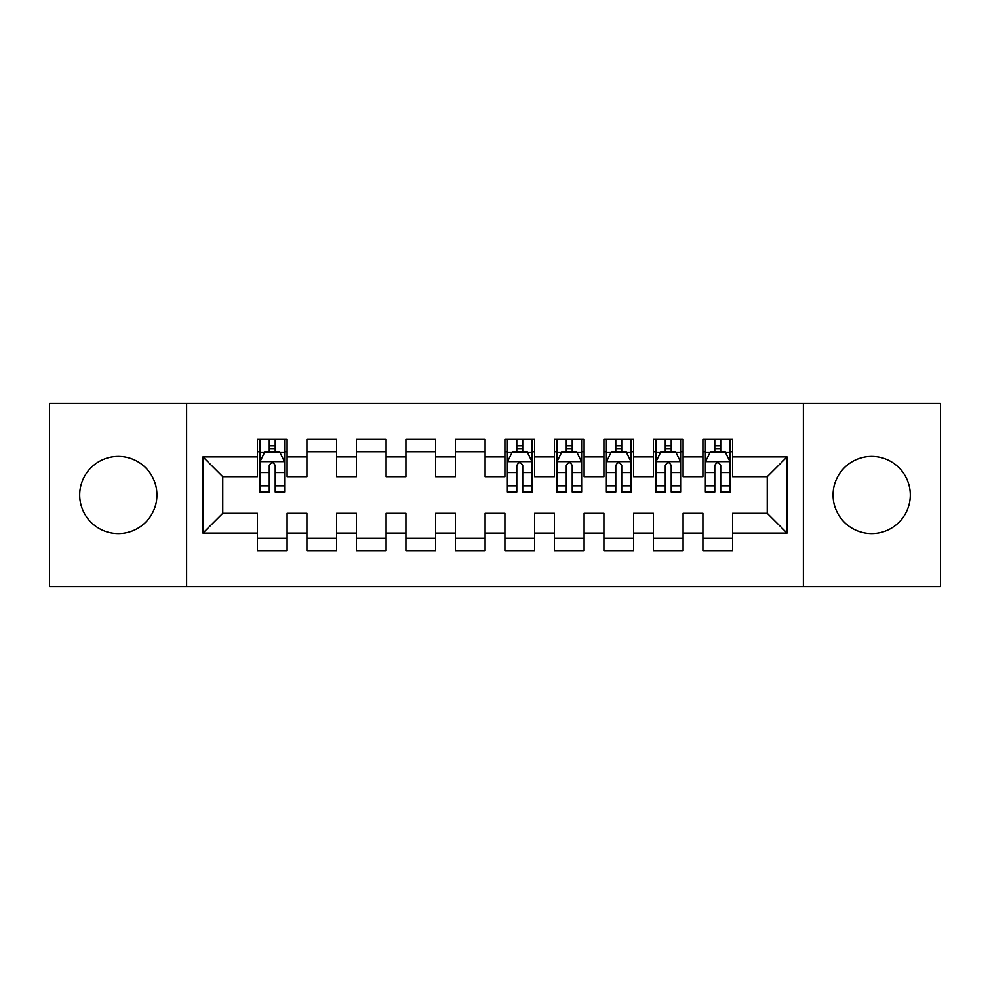 <?xml version="1.0" encoding="UTF-8"?>
<svg xmlns="http://www.w3.org/2000/svg" width="990" height="990" viewBox="0 0 990 990"><rect width="100%" height="100%" fill="white"/><g stroke="black" fill="none" stroke-linecap="round" stroke-linejoin="round"><path stroke-width="1.49" d="M871.695 456.39A38.61 38.61 0 0 0 833.085 495A38.61 38.61 0 0 0 871.695 533.61A38.61 38.61 0 0 0 910.305 495A38.61 38.61 0 0 0 871.695 456.39M118.305 456.39A38.61 38.61 0 0 0 79.695 495A38.61 38.61 0 0 0 118.305 533.61A38.61 38.61 0 0 0 156.915 495A38.61 38.61 0 0 0 118.305 456.39M803.385 586.575L940.5 586.575L940.5 403.425L803.385 403.425L803.385 586.575L186.615 586.575L186.615 403.425L49.5 403.425L49.5 586.575L186.615 586.575M803.385 403.425L186.615 403.425M202.95 533.115L202.95 456.885L257.4 456.885L257.4 476.685L222.75 476.685L222.75 513.315L202.95 533.115L257.4 533.115L257.4 550.688L287.1 550.688L287.1 533.115L306.9 533.115L306.9 550.688L336.6 550.688L336.6 533.115L356.4 533.115L356.4 550.688L386.1 550.688L386.1 533.115L405.9 533.115L405.9 550.688L435.6 550.688L435.6 533.115L455.4 533.115L455.4 550.688L485.1 550.688L485.1 533.115L504.9 533.115L504.9 550.688L534.6 550.688L534.6 533.115L554.4 533.115L554.4 550.688L584.1 550.688L584.1 533.115L603.9 533.115L603.9 550.688L633.6 550.688L633.6 533.115L653.4 533.115L653.4 550.688L683.1 550.688L683.1 533.115L702.9 533.115L702.9 550.688L732.6 550.688L732.6 513.315L767.25 513.315L767.25 476.685L732.6 476.685L732.6 456.885L787.05 456.885L787.05 533.115L732.6 533.115M732.6 456.885L732.6 439.312L702.9 439.312L702.9 456.885L683.1 456.885L683.1 439.312L653.4 439.312L653.4 456.885L633.6 456.885L633.6 439.312L603.9 439.312L603.9 456.885L584.1 456.885L584.1 439.312L554.4 439.312L554.4 456.885L534.6 456.885L534.6 439.312L504.9 439.312L504.9 456.885L485.1 456.885L485.1 439.312L455.4 439.312L455.4 456.885L435.6 456.885L435.6 439.312L405.9 439.312L405.9 456.885L386.1 456.885L386.1 439.312L356.4 439.312L356.4 456.885L336.6 456.885L336.6 439.312L306.9 439.312L306.9 456.885L287.1 456.885L287.1 439.312L257.4 439.312L257.4 456.885M683.1 533.115L683.1 513.315L702.9 513.315L702.9 533.115M787.05 456.885L767.25 476.685M633.6 533.115L633.6 513.315L653.4 513.315L653.4 533.115M702.9 456.885L702.9 476.685L683.1 476.685L683.1 456.885M584.1 533.115L584.1 513.315L603.9 513.315L603.9 533.115M653.4 456.885L653.4 476.685L633.6 476.685L633.6 456.885M534.6 533.115L534.6 513.315L554.4 513.315L554.4 533.115M603.9 456.885L603.9 476.685L584.1 476.685L584.1 456.885M485.1 533.115L485.1 513.315L504.9 513.315L504.9 533.115M554.4 456.885L554.4 476.685L534.6 476.685L534.6 456.885M435.6 533.115L435.6 513.315L455.4 513.315L455.4 533.115M504.9 456.885L504.9 476.685L485.1 476.685L485.1 456.885M386.1 533.115L386.1 513.315L405.9 513.315L405.9 533.115M455.4 456.885L455.4 476.685L435.6 476.685L435.6 456.885M336.6 533.115L336.6 513.315L356.4 513.315L356.4 533.115M405.9 456.885L405.9 476.685L386.1 476.685L386.1 456.885M287.1 533.115L287.1 513.315L306.9 513.315L306.9 533.115M356.4 456.885L356.4 476.685L336.6 476.685L336.6 456.885M222.75 513.315L257.4 513.315L257.4 533.115M306.9 456.885L306.9 476.685L287.1 476.685L287.1 456.885M702.9 451.688L705.375 451.688M730.125 451.688L732.6 451.688M653.4 451.688L655.875 451.688M680.625 451.688L683.1 451.688M603.9 451.688L606.375 451.688M631.125 451.688L633.6 451.688M554.4 451.688L556.875 451.688M581.625 451.688L584.1 451.688M504.9 451.688L507.375 451.688M532.125 451.688L534.6 451.688M455.4 451.688L485.1 451.688M405.9 451.688L435.6 451.688M356.4 451.688L386.1 451.688M306.9 451.688L336.6 451.688M257.4 451.688L259.875 451.688M284.625 451.688L287.1 451.688M257.4 538.312L287.1 538.312M306.9 538.312L336.6 538.312M356.4 538.312L386.1 538.312M405.9 538.312L435.6 538.312M455.4 538.312L485.1 538.312M504.9 538.312L534.6 538.312M554.4 538.312L584.1 538.312M603.9 538.312L633.6 538.312M653.4 538.312L683.1 538.312M702.9 538.312L732.6 538.312M202.95 456.885L222.75 476.685M767.25 513.315L787.05 533.115M275.22 445.748L269.28 445.748M284.625 485.83L275.22 485.83L275.22 492.03L284.625 492.03L284.625 461.835L279.675 451.935L264.825 451.935L259.875 461.835L259.875 492.03L269.28 492.03L269.28 485.83L259.875 485.83M259.875 461.835L259.875 439.312M284.625 461.835L284.625 439.312M269.28 451.935L269.28 439.312M275.22 439.312L275.22 451.935M275.22 485.83L275.22 465.548C273.24 461.736 271.26 461.736 269.28 465.548L269.28 485.83M275.22 451.688L269.28 451.688M522.72 445.748L516.78 445.748M532.125 485.83L522.72 485.83L522.72 492.03L532.125 492.03L532.125 461.835L527.175 451.935L512.325 451.935L507.375 461.835L507.375 492.03L516.78 492.03L516.78 485.83L507.375 485.83M507.375 461.835L507.375 439.312M532.125 461.835L532.125 439.312M516.78 451.935L516.78 439.312M522.72 439.312L522.72 451.935M522.72 485.83L522.72 465.548C520.74 461.736 518.76 461.736 516.78 465.548L516.78 485.83M522.72 451.688L516.78 451.688M572.22 445.748L566.28 445.748M581.625 485.83L572.22 485.83L572.22 492.03L581.625 492.03L581.625 461.835L576.675 451.935L561.825 451.935L556.875 461.835L556.875 492.03L566.28 492.03L566.28 485.83L556.875 485.83M556.875 461.835L556.875 439.312M581.625 461.835L581.625 439.312M566.28 451.935L566.28 439.312M572.22 439.312L572.22 451.935M572.22 485.83L572.22 465.548C570.24 461.736 568.26 461.736 566.28 465.548L566.28 485.83M572.22 451.688L566.28 451.688M621.72 445.748L615.78 445.748M631.125 485.83L621.72 485.83L621.72 492.03L631.125 492.03L631.125 461.835L626.175 451.935L611.325 451.935L606.375 461.835L606.375 492.03L615.78 492.03L615.78 485.83L606.375 485.83M606.375 461.835L606.375 439.312M631.125 461.835L631.125 439.312M615.78 451.935L615.78 439.312M621.72 439.312L621.72 451.935M621.72 485.83L621.72 465.548C619.74 461.736 617.76 461.736 615.78 465.548L615.78 485.83M621.72 451.688L615.78 451.688M671.22 445.748L665.28 445.748M680.625 485.83L671.22 485.83L671.22 492.03L680.625 492.03L680.625 461.835L675.675 451.935L660.825 451.935L655.875 461.835L655.875 492.03L665.28 492.03L665.28 485.83L655.875 485.83M655.875 461.835L655.875 439.312M680.625 461.835L680.625 439.312M665.28 451.935L665.28 439.312M671.22 439.312L671.22 451.935M671.22 485.83L671.22 465.548C669.24 461.736 667.26 461.736 665.28 465.548L665.28 485.83M671.22 451.688L665.28 451.688M720.72 445.748L714.78 445.748M730.125 485.83L720.72 485.83L720.72 492.03L730.125 492.03L730.125 461.835L725.175 451.935L710.325 451.935L705.375 461.835L705.375 492.03L714.78 492.03L714.78 485.83L705.375 485.83M705.375 461.835L705.375 439.312M730.125 461.835L730.125 439.312M714.78 451.935L714.78 439.312M720.72 439.312L720.72 451.935M720.72 485.83L720.72 465.548C718.74 461.736 716.76 461.736 714.78 465.548L714.78 485.83M720.72 451.688L714.78 451.688M284.501 461.588L259.999 461.588M259.875 452.529L264.528 452.529M279.972 452.529L284.625 452.529M269.28 472.552L259.875 472.552M284.625 472.552L275.22 472.552M275.22 448.903L269.28 448.903M532.001 461.588L507.499 461.588M507.375 452.529L512.028 452.529M527.472 452.529L532.125 452.529M516.78 472.552L507.375 472.552M532.125 472.552L522.72 472.552M522.72 448.903L516.78 448.903M581.501 461.588L556.999 461.588M556.875 452.529L561.528 452.529M576.972 452.529L581.625 452.529M566.28 472.552L556.875 472.552M581.625 472.552L572.22 472.552M572.22 448.903L566.28 448.903M631.001 461.588L606.499 461.588M606.375 452.529L611.028 452.529M626.472 452.529L631.125 452.529M615.78 472.552L606.375 472.552M631.125 472.552L621.72 472.552M621.72 448.903L615.78 448.903M680.501 461.588L655.999 461.588M655.875 452.529L660.528 452.529M675.972 452.529L680.625 452.529M665.28 472.552L655.875 472.552M680.625 472.552L671.22 472.552M671.22 448.903L665.28 448.903M730.001 461.588L705.499 461.588M705.375 452.529L710.028 452.529M725.472 452.529L730.125 452.529M714.78 472.552L705.375 472.552M730.125 472.552L720.72 472.552M720.72 448.903L714.78 448.903"/></g></svg>
